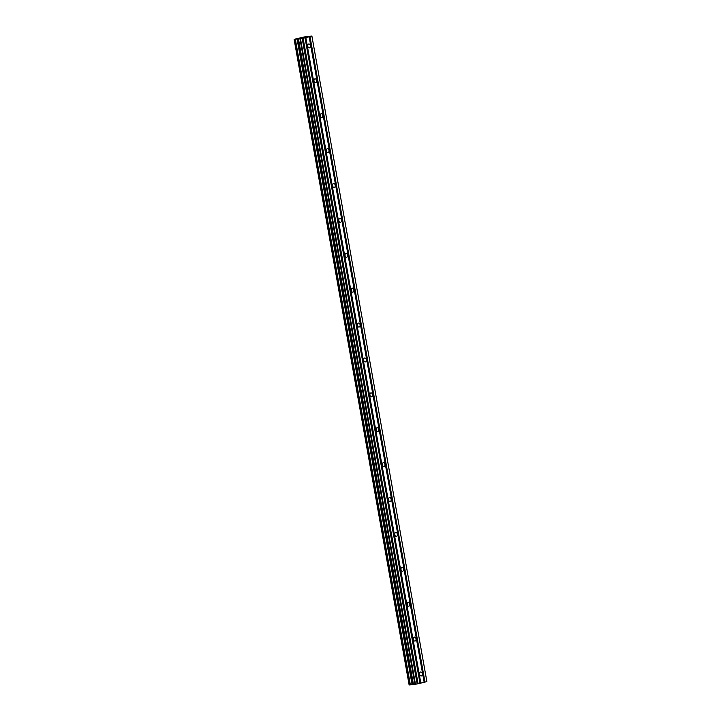 <?xml version="1.0" encoding="UTF-8"?>
<svg xmlns="http://www.w3.org/2000/svg" width="721" height="721" viewBox="0 0 721 721"><rect width="100%" height="100%" fill="white"/><g stroke="black" fill="none" stroke-linecap="round" stroke-linejoin="round"><path stroke-width="1.08" d="M310.345 45.603A2.001 1.307 -97 0 1 309.309 47.91A2.001 1.307 -97 0 1 307.786 46.252A2.001 1.307 -97 0 1 308.822 43.945A2.001 1.307 -97 0 1 310.345 45.603M316.555 80.5A2.001 1.307 -97 0 1 315.528 82.798A2.001 1.307 -97 0 1 314.005 81.14A2.001 1.307 -97 0 1 315.041 78.841A2.001 1.307 -97 0 1 316.555 80.5M322.774 115.387A2.001 1.307 -97 0 1 321.737 117.694A2.001 1.307 -97 0 1 320.223 116.036A2.001 1.307 -97 0 1 321.251 113.729A2.001 1.307 -97 0 1 322.774 115.387M328.983 150.283A2.001 1.307 -97 0 1 327.956 152.582A2.001 1.307 -97 0 1 326.433 150.923A2.001 1.307 -97 0 1 327.469 148.616A2.001 1.307 -97 0 1 328.983 150.283M335.202 185.171A2.001 1.307 -97 0 1 334.165 187.478A2.001 1.307 -97 0 1 332.651 185.82A2.001 1.307 -97 0 1 333.679 183.513A2.001 1.307 -97 0 1 335.202 185.171M341.421 220.067A2.001 1.307 -97 0 1 340.384 222.365A2.001 1.307 -97 0 1 338.861 220.707A2.001 1.307 -97 0 1 339.897 218.4A2.001 1.307 -97 0 1 341.421 220.067M347.63 254.955A2.001 1.307 -97 0 1 346.603 257.262A2.001 1.307 -97 0 1 345.08 255.604A2.001 1.307 -97 0 1 346.116 253.296A2.001 1.307 -97 0 1 347.63 254.955M353.849 289.851A2.001 1.307 -97 0 1 352.812 292.149A2.001 1.307 -97 0 1 351.298 290.491A2.001 1.307 -97 0 1 352.326 288.184A2.001 1.307 -97 0 1 353.849 289.851M360.067 324.738A2.001 1.307 -97 0 1 359.031 327.046A2.001 1.307 -97 0 1 357.508 325.387A2.001 1.307 -97 0 1 358.544 323.08A2.001 1.307 -97 0 1 360.067 324.738M366.277 359.635A2.001 1.307 -97 0 1 365.25 361.933A2.001 1.307 -97 0 1 363.726 360.275A2.001 1.307 -97 0 1 364.754 357.967A2.001 1.307 -97 0 1 366.277 359.635M372.496 394.522A2.001 1.307 -97 0 1 371.459 396.829A2.001 1.307 -97 0 1 369.945 395.171A2.001 1.307 -97 0 1 370.973 392.864A2.001 1.307 -97 0 1 372.496 394.522M378.705 429.419A2.001 1.307 -97 0 1 377.678 431.717A2.001 1.307 -97 0 1 376.155 430.058A2.001 1.307 -97 0 1 377.191 427.751A2.001 1.307 -97 0 1 378.705 429.419M384.924 464.306A2.001 1.307 -97 0 1 383.887 466.613A2.001 1.307 -97 0 1 382.373 464.955A2.001 1.307 -97 0 1 383.401 462.648A2.001 1.307 -97 0 1 384.924 464.306M391.142 499.202A2.001 1.307 -97 0 1 390.106 501.501A2.001 1.307 -97 0 1 388.583 499.842A2.001 1.307 -97 0 1 389.619 497.535A2.001 1.307 -97 0 1 391.142 499.202M397.352 534.09A2.001 1.307 -97 0 1 396.325 536.397A2.001 1.307 -97 0 1 394.802 534.739A2.001 1.307 -97 0 1 395.838 532.431A2.001 1.307 -97 0 1 397.352 534.09M403.571 568.986A2.001 1.307 -97 0 1 402.534 571.284A2.001 1.307 -97 0 1 401.02 569.626A2.001 1.307 -97 0 1 402.048 567.319A2.001 1.307 -97 0 1 403.571 568.986M409.78 603.874A2.001 1.307 -97 0 1 408.753 606.181A2.001 1.307 -97 0 1 407.23 604.522A2.001 1.307 -97 0 1 408.266 602.215A2.001 1.307 -97 0 1 409.78 603.874M415.999 638.77A2.001 1.307 -97 0 1 414.972 641.068A2.001 1.307 -97 0 1 413.448 639.41A2.001 1.307 -97 0 1 414.476 637.103A2.001 1.307 -97 0 1 415.999 638.77M422.218 673.657A2.001 1.307 -97 0 1 421.181 675.965A2.001 1.307 -97 0 1 419.658 674.306A2.001 1.307 -97 0 1 420.694 671.999A2.001 1.307 -97 0 1 422.218 673.657M294.258 39.448L409.24 684.95L294.258 39.448L409.24 684.95L418.099 683.814L424.155 682.282L309.174 36.789L302.189 38.483L294.123 39.349L303.802 37.041L311.832 36.05L309.174 36.789M409.222 684.842L294.159 39.349M294.114 39.34L409.104 684.842M424.146 682.264L426.886 681.597L311.905 36.095M301.531 38.087L301.982 37.97L301.531 38.087M303.334 37.762L301.567 37.979M304.487 37.465L302.613 37.699M295.222 39.331L410.204 684.833L295.213 39.331M420.523 683.175L305.542 37.681M420.83 683.12L305.848 37.627M420.01 683.328L305.028 37.834M418.099 683.814L303.117 38.312M417.171 683.977L302.189 38.483M412.295 684.454L297.313 38.952M412.061 684.49L297.079 38.988M424.975 682.075L309.994 36.582M424.669 682.129L309.688 36.636M415.458 684.193L300.477 38.691M415.278 684.202L300.296 38.7M415.062 684.067L300.08 38.564M414.881 684.076L299.9 38.573M413.421 684.256L298.44 38.754M413.034 684.319L298.052 38.817M410.348 684.797L295.367 39.304M409.997 684.86L295.024 39.367M409.33 684.941L294.348 39.448"/></g></svg>
